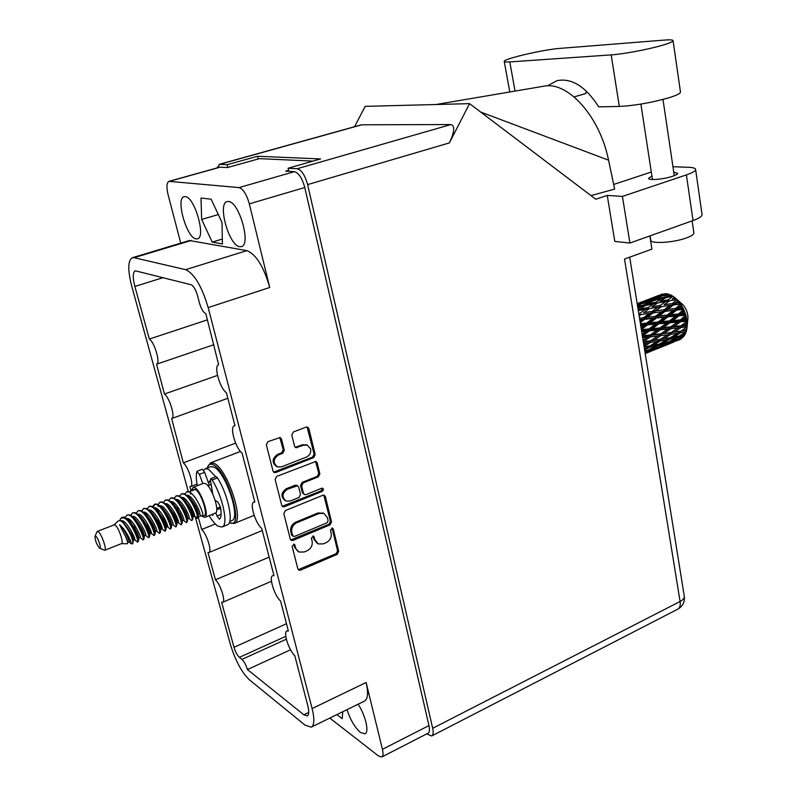 <?xml version="1.0" encoding="UTF-8"?>
<svg xmlns="http://www.w3.org/2000/svg" width="797" height="797" viewBox="0 0 797 797"><rect width="100%" height="100%" fill="white"/><g stroke="black" fill="none" stroke-linecap="round" stroke-linejoin="round"><path stroke-width="1.2" d="M346.994 709.669C350.431 719.99 354.914 727.601 360.473 732.493L364.986 733.808C369.449 732.313 365.544 715.327 358.112 704.219M185.213 196.6L184.207 196.66C175.26 197.995 186.707 238.223 196.122 238.901L197.377 238.861C206.363 237.775 194.588 196.56 185.213 196.6M228.49 201.502L227.235 201.581C217.083 203.225 228.988 245.855 239.718 246.701L241.282 246.642C251.493 245.267 239.19 201.521 228.49 201.502M306.486 457.05C309.784 455.366 311.169 452.676 310.631 448.97L307.263 445.115L303.587 445.224L295.826 447.725L294.571 446.28L291.782 435.023L293.356 431.974L306.217 427.072L307.542 427.033L308.847 428.507L315.194 454.599L313.649 457.617L275.732 472.521L274.228 472.541L273.032 471.137L266.328 444.746L267.922 441.668L280.175 437.503L281.471 438.968L284.29 450.255L282.716 453.304L278.502 454.938C273.102 458.992 272.783 462.987 277.525 466.903L281.5 466.843L306.486 457.05M323.582 489.159L321.779 488.222L306.058 494.598L304.574 494.618L303.438 493.263L301.625 485.961L303.179 482.932L318.332 476.865L319.866 473.856L317.186 462.828L315.971 461.413L276.718 476.397L275.144 479.455L281.74 505.418L282.835 506.753L284.399 506.743L322.516 491.251L323.582 489.159M282.228 506.324L321.43 490.723L322.257 488.123M198.194 516.964L201.641 529.497C206.782 533.89 212.371 551.893 208.814 552.54L207.967 552.54L215.449 579.788L269.157 557.123M163.126 277.635L134.882 286.432L149.338 339.064C154.708 342.471 160.765 363.691 156.551 364.209L164.431 394.037C169.741 397.763 175.659 417.977 171.634 418.545L183.33 462.858C188.56 466.932 194.309 485.991 190.523 486.598L189.865 486.638L190.941 490.563M201.641 529.497L215.359 523.978M183.33 462.858L235.623 443.132M164.431 394.037L217.481 375.407M215.449 579.788C220.52 584.4 225.999 601.655 222.612 602.323L221.626 602.273L233.989 647.294L286.482 623.742M149.338 339.064L207.439 319.846M134.882 286.432C132.621 277.456 132.76 272.245 135.281 270.791L191.101 284.748C193.581 285.924 195.703 289.52 197.497 295.528L199.409 302.86C201.183 308.828 203.325 312.454 205.845 313.739L218.637 364.707C213.466 365.614 219.823 388.458 226.378 392.672L234.985 425.777L234.318 425.857C229.416 426.813 235.633 448.462 242.079 453.035L254.831 502.05L253.874 502.11C249.322 503.106 255.369 523.37 261.675 528.341L273.979 575.643L272.753 575.643C268.529 576.669 274.417 595.708 280.574 601.028L288.375 631.005L286.97 630.935C282.975 631.971 288.743 650.153 294.8 655.702L307.742 705.465C309.186 711.352 309.017 714.819 307.253 715.885L303.826 714.779L308.718 712.408M329.809 718.077L378.555 756.034L381.763 756.991C383.188 756.134 383.407 753.583 382.44 749.329L366.122 682.481C368.473 692.872 367.915 699.089 364.438 701.121L311.248 727.163C314.387 725.29 314.676 719.093 312.125 708.583L366.122 682.481M311.248 727.163L305.022 725.111L249.322 679.741C241.65 672.289 235.334 660.534 230.403 644.474L195.365 517.233M188.251 491.4L131.674 285.924C127.59 269.784 127.839 260.37 132.412 257.7L189.427 240.515L246.851 250.627C256.086 254.293 263.717 266.577 269.725 287.488L249.322 203.863C246.602 194.329 243.175 188.909 239.04 187.604L168.974 181.347C166.603 182.643 166.304 187.076 168.077 194.657L180.76 243.135M322.815 495.286L285.366 510.568L283.812 513.607L290.297 539.151L291.313 540.426L292.937 540.426L330.018 524.854L331.532 521.876L325.395 496.601L324.269 495.256L322.815 495.286M295.777 548.007L294.332 544.172L292.11 546.294L297.869 568.948L298.815 570.164L300.469 570.174L337.191 554.323L338.695 551.365L333.246 528.939L332.518 528.042L330.406 530.135L331.124 533.054C331.731 537.327 330.117 540.505 326.282 542.598L323.223 543.893L318.232 543.923L314.994 539.878L313.55 536.052L311.388 538.154L312.125 541.093C312.753 545.387 311.119 548.585 307.234 550.697L304.135 552.012L298.945 552.012L294.721 547.39L298.158 551.554M288.614 170.299L285.695 171.136L294.352 171.674C298.706 172.859 302.173 178.139 304.763 187.514L428.955 725.569C429.852 729.773 429.533 732.333 427.999 733.25L381.763 756.991M269.725 287.488L208.176 307.592L312.125 708.583M290.546 649.774L247.419 669.55L303.826 714.779M247.419 669.55C245.974 664.867 244.151 661.48 241.949 659.378L286.362 639.214M285.814 636.325L239.389 657.346L241.949 659.378M239.389 657.346C237.217 655.273 235.414 651.926 233.989 647.294M191.26 240.465L134.085 257.7L185.641 269.665L246.851 250.627M134.085 257.7L132.412 257.7M208.176 307.592C201.82 286.292 194.309 273.65 185.641 269.665M168.974 181.347L219.803 167.171L227.563 167.549L259.374 158.643L312.982 161.104M317.475 543.504L313.928 539.28L313.022 535.943M298.217 569.676L336.095 553.716L337.599 550.757L331.98 527.943M294.721 547.39L293.814 544.052M290.716 539.958L328.922 524.287L330.436 521.308L323.801 495.136M292.629 535.554L294.472 536.451L327.049 522.812L328.115 520.72L327.358 517.632L323.911 513.417L319.139 513.497L296.783 522.752C292.828 524.854 291.184 528.082 291.832 532.436L292.629 535.554L291.572 534.956L293.166 536.351M323.592 513.258L318.053 512.939L319.139 513.497M291.572 534.956L290.785 531.838C290.128 527.494 291.782 524.267 295.717 522.174L318.053 512.939M304.315 494.489L302.372 492.725L300.559 485.433L302.103 482.414L317.246 476.357L318.78 473.348L315.522 461.314M287.269 489.308C282.008 493.253 281.61 497.169 286.083 501.054L290.218 501.014L298.975 497.467L300.519 494.449L298.696 487.136L297.55 485.762L287.269 489.308L286.213 488.77C280.962 492.715 280.564 496.621 285.027 500.496L285.376 500.685M296.743 485.363L295 485.263L296.056 485.781M286.213 488.77L295 485.263M276.798 466.544L276.479 466.394C271.737 462.489 272.066 458.504 277.456 454.449L281.66 452.826L283.234 449.777L279.757 437.404M306.865 444.945L302.511 444.756L303.587 445.224M295.199 447.346L302.511 444.756M273.6 472.143L312.563 457.129L314.108 454.121L307.094 426.943M222.423 243.932L222.014 222.433L211.125 199.19L200.993 198.045L201.661 219.454L212.211 242.109L222.423 243.932M336.872 714.62L342.202 718.715L342.74 711.751M222.323 239.03L212.211 242.109M218.318 214.542L201.661 219.454M547.429 85.867L556.904 80.686C571.588 77.698 585.536 86.425 598.726 106.848L619.319 106.449C634.412 105.682 650.83 102.833 668.563 97.882C676.254 95.51 680.23 93.618 680.499 92.193L680.459 91.944M611.169 54.893C622.557 54.186 646.706 49.733 660.892 45.698C668.703 43.486 672.758 41.833 673.076 40.737C673.057 39.85 670.207 39.631 664.529 40.069L560.022 48.378C543.923 49.464 503.405 58.878 504.242 61.369C504.212 61.987 506.065 62.166 509.791 61.917L611.169 54.893L619.319 106.449M693.848 232.744L693.888 233.003C693.808 234.487 691.378 236.111 686.615 237.875C673.694 242.806 649.924 244.141 650.701 240.017L650.063 235.862M651.916 176.037L648.589 178.339C648.011 180.66 663.931 179.305 672.668 176.247C675.906 175.141 677.57 174.174 677.649 173.347L673.764 172.162M702.037 214.373L702.077 214.682C701.968 216.435 698.949 218.388 693.041 220.54L686.396 174.892C692.384 172.839 695.452 171.046 695.612 169.512C695.502 168.227 693.181 167.49 688.618 167.3L672.967 166.742M426.644 733.947L431.715 735.96C433.259 735.033 433.578 732.483 432.681 728.289L307.612 184.605C305.022 175.201 301.535 169.92 297.161 168.745L450.943 124.551C455.077 125.707 454.559 131.824 449.388 142.902L469.572 103.64L595.807 199.24L607.254 195.414L622.427 196.421L629.909 243.045L693.041 220.54M629.909 243.045L614.786 241.391L607.254 195.414M622.427 196.421L686.396 174.892M651.308 172.022L613.69 184.456M435.999 104.517L544.082 86.156C568.002 81.264 599.962 116.731 608.549 160.177L614.666 189.078L591.005 195.604M469.572 103.64L365.165 106.36L354.545 126.713M450.943 124.551L361.798 124.8L219.763 164.302L227.145 164.72L227.832 167.48M219.763 164.302L216.943 167.968M297.161 168.745L288.125 168.227L288.853 171.335M227.145 164.72L257.501 156.252L320.563 158.942L288.125 168.227M649.864 235.932L651.916 249.122L624.509 259.045L680.09 601.496L432.681 728.289M257.501 156.252L258.158 158.982M360.892 124.95L361.798 124.8M608.549 160.177L480.621 112.008M574.129 96.905L585.765 93.528L586.413 91.187M95.859 536.291C98.3 537.965 102.016 549.85 99.565 548.167L99.386 548.037C96.606 544.341 95.152 540.466 95.002 536.421L95.859 536.291M95.052 536.291L96.935 531.908L98.27 531.689C101.598 533.87 107.167 549.99 104.706 550.279L99.755 548.246M113.991 524.974L115.166 525.103C118.584 527.235 124.093 543.275 121.523 543.604L104.706 550.279M191.708 489.926L193.083 487.365L194.847 487.694C201.173 490.683 209.77 516.506 204.749 517.373L201.85 516.207M193.083 487.365L203.633 483.281L205.427 483.59C211.833 486.529 220.37 512.272 215.26 513.178L204.749 517.373M220.41 506.962L216.744 508.466M119.52 524.715C124.93 529.567 130.11 542.219 129.144 541.99L131.286 543.803C132.551 544.809 126.414 529.796 119.52 524.715L123.206 531.878C126.135 537.357 127.63 541.133 127.699 543.215L127.43 543.743L121.443 543.634M114.101 524.874L118.205 520.929L120.227 520.561L122.708 522.244C128.865 530.174 132.292 537.098 132.999 543.006L132.571 543.833M120.945 518.299L121.931 517.353L124.193 516.994L126.364 519.325L123.386 517.721L120.835 518.399L119.709 520.431M179.544 496.093L181.437 493.881L183.539 493.971C190.632 496.073 199.878 518.299 197.068 518.429L195.923 517.731C194.329 515.808 192.715 512.172 191.101 506.812M181.736 493.791L184.207 493.712L187.893 496.342C194.04 504.102 197.447 510.967 198.124 516.934L197.068 518.429M184.874 494.001L186.767 491.819L188.879 491.898C196.002 493.981 205.208 516.167 202.358 516.317L201.292 515.729L198.124 516.994M190.453 491.291L192.067 489.757L195.315 489.398C200.904 492.058 208.495 514.862 204.062 515.639L202.358 516.317M192.067 489.757L194.199 489.836L189.547 491.639L187.056 491.729M126.364 519.325C132.979 525.572 139.316 542.229 137.592 542.109L136.725 541.422M124.193 516.994L127.012 519.016C133.826 527.684 137.652 535.076 138.489 541.173L137.592 542.109M125.239 517.562L127.072 514.952L129.064 515.111C135.789 517.442 145.383 540.017 143.091 539.918L140.182 537.606M127.072 514.952L129.752 514.842L132.651 516.904C139.405 525.502 143.191 532.844 144.008 538.931L143.091 539.918M130.758 515.37L132.601 512.81L134.603 512.959C141.358 515.27 150.922 537.806 148.581 537.736L145.672 535.425M132.601 512.81L135.291 512.69L138.26 514.812C144.964 523.33 148.71 530.623 149.507 536.71L148.581 537.736M136.257 513.198L138.11 510.678L140.123 510.817C146.917 513.099 156.441 535.614 154.05 535.554L150.852 533.014C149.806 531.719 148.621 528.501 147.296 523.33M138.11 510.678L140.81 510.548L143.858 512.73C150.503 521.158 154.21 528.411 154.987 534.488L154.05 535.554M141.736 511.026L143.59 508.546L145.622 508.685C152.456 510.947 161.94 533.422 159.5 533.392L156.591 531.091C158.454 531.121 148.381 510.319 143.241 512.152M143.908 508.466L146.309 508.416L149.428 510.648C156.013 518.996 159.689 526.209 160.446 532.266L159.5 533.392M147.196 508.865L149.059 506.434L151.101 506.553C157.965 508.795 167.42 531.23 164.929 531.23L161.681 528.66C160.546 527.245 159.31 523.858 157.985 518.498M149.368 506.344L151.779 506.294L154.987 508.576C161.512 516.845 165.148 524.008 165.886 530.055L164.929 531.23M152.635 506.713L154.508 504.322L156.551 504.441C163.465 506.653 172.879 529.059 170.329 529.069L167.071 526.488C165.876 525.014 164.62 521.557 163.305 516.117M153.154 507.041L155.186 504.053L157.238 504.172L160.516 506.513C166.981 514.703 170.578 521.816 171.305 527.853L170.329 529.069M158.055 504.571L159.928 502.22L161.99 502.329C168.934 504.521 178.319 526.887 175.719 526.927L172.81 524.655M160.237 502.13L162.668 502.07L166.035 504.461C172.441 512.571 175.998 519.634 176.715 525.661L175.719 526.927M163.455 502.439L165.338 500.118L167.41 500.227C174.394 502.399 183.738 524.725 181.088 524.795L177.781 522.174C176.486 520.571 175.191 516.984 173.905 511.395M165.637 500.038L168.087 499.968L171.524 502.419C177.87 510.439 181.387 517.452 182.095 523.47L181.088 524.795M168.844 500.317L170.727 498.035L172.81 498.135C179.823 500.277 189.138 522.573 186.428 522.663L183.599 520.371C185.631 520.331 176.007 500.177 170.588 501.552M171.026 497.946L173.477 497.876L177.004 500.386C183.28 508.317 186.767 515.29 187.454 521.288L186.428 522.663M174.204 498.205L176.087 495.953L178.189 496.043C185.233 498.175 194.518 520.431 191.758 520.541L190.722 519.933M176.386 495.864L178.857 495.784L182.463 498.354C188.67 506.205 192.117 513.129 192.794 519.106L191.758 520.541M130.559 522.174L130.389 520.102M146.857 515.36L146.738 513.447M161.741 526.548L160.406 523.161M157.637 510.887L157.547 509.074M158.414 511.724L158.244 509.642M178.299 521.258L175.669 514.513M173.666 504.272L173.607 502.578M663.941 294.88L666.272 293.685L667.458 293.864L662.566 295.876M643.767 302.601L649.366 299.802L657.684 297.271L652.135 300.24L643.767 302.601L642.362 303.617M661.39 294.452L649.157 299.094M662.437 294.023L660.055 295L662.437 294.023M645.211 353.519L650.541 351.447L645.221 353.599M650.681 351.338L653.709 350.142M654.227 349.943L662.257 346.506L654.227 349.943M645.022 352.384L653.63 349.355L645.162 353.22M646.457 350.521L644.922 351.736M647.513 351.148L647.393 350.291M654.975 348.279L653.63 349.355M647.543 352.204L648.35 352.125M656.359 348.498L656.329 347.89M656.668 348.917L670.626 343.338L657.575 348.608M663.114 345.808L662.257 346.506M670.755 343.228L673.724 342.052M664.708 293.645L660.185 295.996L651.916 298.586L664.708 293.645M667.846 294.442L667.458 293.864M668.753 294.203L664.299 297.132L655.941 299.234L661.45 296.195L668.753 294.203M669.61 295.189L669.091 294.312M665.874 344.892L659.946 346.805L667.776 342.979L673.764 341.236L665.874 344.892M657.216 347.631L651.069 349.345L658.82 345.27L665.007 343.726L657.216 347.631M644.653 350.062L649.505 347.313L655.951 345.938L648.23 350.082L644.793 350.919M644.365 348.309L646.536 347.9L644.494 349.086M681.236 303.249L682.621 304.454C686.207 308.359 687.99 312.942 687.96 318.202L687.811 319.647M670.397 294.83L671.622 295.428L668.075 296.235L670.397 294.83M672.778 296.245L671.622 295.428M672.927 296.215L668.444 299.692L660.095 301.326L665.605 297.789L672.927 296.215M674.551 297.381L675.736 298.387L672.22 299.005L674.551 297.381L673.266 296.444M676.972 299.562L672.359 303.527L664.12 304.763L669.709 300.758L677.012 299.542L675.736 298.387M682.621 304.454L676.992 299.552L675.617 299.782M678.476 301.216L679.532 302.541L676.075 303.009L678.476 301.216L677.291 299.891M680.618 304.046L675.786 308.389L667.737 309.316L673.495 304.942L680.618 304.046L679.532 302.541M681.893 306.068L682.77 307.642L679.403 307.991L681.893 306.068L680.897 304.464M683.627 309.375L678.496 313.958L670.725 314.705L676.723 310.063L683.627 309.375L682.77 307.642M684.593 311.637L685.221 313.341L681.983 313.639L684.593 311.637L683.836 309.844M685.799 315.194L680.309 319.886L672.867 320.573L679.174 315.791L685.799 315.194L685.221 313.341M686.386 317.545L686.725 319.288L683.637 319.577L686.386 317.545L685.938 315.692M686.984 321.131L681.116 325.774L674.033 326.531L680.678 321.749L686.984 321.131L686.725 319.288M687.163 323.423L687.193 325.076L684.264 325.415L687.163 323.423L687.034 321.609M687.114 326.79L680.847 331.233L674.152 332.19L681.146 327.537L687.114 326.79L687.193 325.076M687.094 327.149L686.596 330.327L683.826 330.775L686.875 328.862M686.197 331.801L679.542 335.916L673.216 337.181L680.548 332.797L686.197 331.801L686.596 330.327M685.55 333.535L684.972 334.71L682.362 335.308L685.55 333.535L685.878 332.299M684.274 335.856L677.291 339.532L671.293 341.196L678.934 337.171L684.274 335.856L684.603 334.8M683.278 337.131L679.971 338.725L683.597 336.384M681.505 338.695L668.524 343.975L681.744 338.177M676.643 340.847L680.329 339.273M680.21 339.442L677.54 340.548M644.076 346.526L650.551 342.431L657.346 341.385L646.536 347.9M649.505 347.313L649.117 346.037M658.073 344.294L655.951 345.938M649.157 349.594L651.069 349.345M658.82 345.27L658.581 344.194M666.75 342.341L665.007 343.726M658.581 346.954L659.946 346.805M667.776 342.979L667.657 342.122M667.727 344.055L668.524 343.975M676.424 340.399L676.394 339.791M675.089 340.16L673.764 341.236M668.514 341.903L662.287 343.387L669.829 339.143L676.135 337.808L668.514 341.903M659.408 344.015L652.932 345.33L660.374 340.887L666.91 339.711L659.408 344.015M649.017 346.057L644.135 346.894M643.577 343.397L647.413 342.879L643.866 345.171M650.551 342.431L649.953 341.186L647.413 342.879M660.374 340.887L659.876 339.592L657.346 341.385M650.053 345.828L652.932 345.33M669.37 337.888L666.91 339.711M659.906 343.736L662.287 343.387M669.829 339.143L669.45 337.868M678.217 336.195L676.135 337.808M669.41 341.435L671.293 341.196M678.934 337.171L678.705 336.095M678.626 338.874L679.971 338.725M670.277 337.729L663.702 338.845L670.915 334.282L677.589 333.276L670.277 337.729M660.663 339.323L653.819 340.319L660.922 335.607L667.836 334.71L659.876 339.592L663.702 338.845M650.661 340.747L643.577 341.634L650.541 336.822L657.724 335.995L649.953 341.186L653.819 340.319M642.651 337.659L647.234 337.181L643.049 340.12M650.541 336.822L649.794 335.716L643.079 340.329M650.332 334.979L642.87 335.726L649.495 330.845L657.047 330.117L647.234 337.181M660.922 335.607L660.245 334.431L651.697 340.06M660.882 333.833L653.66 334.63L660.424 329.779L667.707 329.041L657.724 335.995M670.915 334.282L670.327 333.046L667.836 334.71M680.548 332.797L680.05 331.512L677.589 333.276M670.377 337.669L673.216 337.181M680.02 335.647L682.362 335.308M671.044 332.598L664.09 333.455L670.964 328.703L678.008 327.916L670.327 333.046L674.152 332.19M641.675 331.582L646.028 331.163L642.083 334.112M649.495 330.845L648.628 329.958L642.173 334.66M641.346 329.56L647.473 324.877L655.353 324.12L648.967 328.962L648.628 329.958L646.028 331.163M642.362 335.886L642.87 335.726M660.424 329.779L659.597 328.782L649.794 335.716L653.66 334.63M660.046 327.906L652.464 328.633L658.89 323.781L666.531 323.074L657.047 330.117M670.964 328.703L670.207 327.607L660.245 334.431L664.09 333.455M670.755 326.87L663.433 327.587L669.948 322.755L677.37 322.058L667.707 329.041M681.146 327.537L680.459 326.372L672.359 331.731M681.116 325.774L678.008 327.916M680.847 331.233L683.826 330.775M648.967 328.962L641.366 329.679M640.708 325.565L643.856 325.236L641.007 327.428M647.473 324.877L646.556 324.279L641.147 328.324M640.24 322.665L644.604 319.338L652.763 318.401L646.656 323.084L646.556 324.279L643.856 325.236M658.89 323.781L657.983 323.034L648.628 329.958L652.464 328.633M658.212 321.938L650.292 322.715L656.419 318.003L664.379 317.196L658.212 321.938L657.983 323.034L655.353 324.12M669.948 322.755L669.082 321.888L659.597 328.782L663.433 327.587M669.43 320.892L661.749 321.599L667.946 316.847L675.707 316.11L669.43 320.892L669.082 321.888L666.531 323.074M680.678 321.749L679.851 320.763L670.207 327.607L674.033 326.531M680.309 319.886L677.37 322.058M687.163 321.799L680.459 326.372L684.264 325.415M646.656 323.084L640.409 323.741M639.792 319.916L640.868 319.786L639.891 320.524M644.604 319.338L643.687 319.049L640.091 321.719M639.154 315.961L641.067 314.566L649.425 313.341L643.558 317.744L643.687 319.049L640.868 319.786M656.419 318.003L655.493 317.565L646.556 324.279L650.292 322.715M655.493 316.309L647.303 317.276L653.191 312.832L661.39 311.786L655.493 316.309L655.493 317.565L652.763 318.401M667.946 316.847L667.019 316.25L657.983 323.034L661.749 321.599M667.139 315.064L659.159 315.901L665.087 311.348L673.126 310.441L667.139 315.064L667.019 316.25L664.379 317.196M679.174 315.791L678.257 315.064L669.082 321.888L672.867 320.573M678.496 313.958L678.257 315.064L675.707 316.11M686.227 316.13L679.851 320.763L683.637 319.577M643.558 317.744L639.533 318.272M641.067 314.566L639.074 315.423M638.297 310.651L645.59 309.276L639.871 313.281L640.22 314.616L638.975 314.855M653.191 312.832L652.295 312.723L643.687 319.049L647.303 317.276M652.066 311.398L643.687 312.663L649.416 308.598L657.774 307.214L652.066 311.398L652.295 312.723L649.425 313.341M665.087 311.348L664.16 311.069L655.493 317.565L659.159 315.901M664.04 309.774L655.821 310.86L661.55 306.636L669.799 305.44L664.04 309.774L664.16 311.069L661.39 311.786M676.723 310.063L675.786 309.635L667.019 316.25L670.725 314.705M675.786 308.389L675.786 309.635L673.126 310.441M684.324 310.491L678.257 315.064L681.983 313.639M639.871 313.281L638.756 313.47M649.416 308.598L643.687 312.663M648.16 307.512L639.692 309.176L645.331 305.57L653.759 303.767L648.16 307.512L648.609 308.818L645.59 309.276M661.55 306.636L652.295 312.723L655.821 310.86M660.344 305.371L651.976 306.805L657.575 302.999L665.943 301.425L660.344 305.371L660.683 306.696L657.774 307.214M673.495 304.942L672.588 304.843L664.16 311.069L667.737 309.316M672.359 303.527L672.588 304.843L669.799 305.44M681.594 305.261L675.786 309.635L679.403 307.991M637.769 307.333L641.485 306.447L637.979 308.628M640.718 308.519L638.218 310.093M644.424 306.148L641.485 306.447M638.218 310.123L639.692 309.176M657.575 302.999L651.976 306.805M656.29 302.123L647.871 303.996L653.42 300.678L661.809 298.646L656.29 302.123L656.828 303.388L653.759 303.767M669.709 300.758L664.12 304.763M668.444 299.692L668.892 300.987L665.943 301.425M678.197 300.768L672.588 304.843L676.075 303.009M637.54 305.938L641.216 303.936L649.615 301.655L644.036 304.902L637.64 306.506M639.463 304.882L637.401 305.042M644.036 304.902L644.624 306.018M652.125 301.435L649.615 301.655M645.6 305.51L647.871 303.996M661.361 300.499L660.095 301.326M664.698 298.357L661.809 298.646M674.372 297.321L672.22 299.005M637.211 303.846L645.6 301.007L637.321 304.544M639.961 303.737L640.429 304.354M647.114 300.907L645.6 301.007M652.135 300.24L652.683 301.107M659.717 297.132L657.684 297.271M654.118 300.499L655.941 299.234M664.299 297.132L664.877 298.237M665.844 297.729L668.075 296.235M648.16 299.831L639.921 302.691L653.809 297.391L648.16 299.831L648.509 300.22M642.003 301.844L637.182 303.667M654.666 297.331L653.809 297.391M650.97 299.293L651.916 298.586M660.185 295.996L660.653 296.623M208.525 483.082L210.518 480.76M123.206 531.878C126.175 537.218 127.709 540.695 127.819 542.309L129.144 541.99M123.196 522.663L123.485 521.308M128.337 520.122L129.483 521.079C135.131 528.132 138.26 533.731 138.897 537.865L140.202 537.596C141.906 537.686 131.555 516.496 126.584 518.618M135.191 528.869L134.414 524.844M139.515 515.878L140.68 516.854C146.23 523.778 149.298 529.308 149.896 533.462L149.856 533.731M150.633 511.684L151.789 512.66C157.238 519.455 160.247 524.924 160.815 529.078L160.775 529.387M156.063 509.502L156.381 508.327M158.025 506.384L159.34 506.314M161.632 507.48L162.827 508.506C168.177 515.161 171.116 520.571 171.654 524.725L171.614 525.064M172.57 503.325L173.776 504.381C179.026 510.897 181.905 516.237 182.413 520.391L182.374 520.77M177.861 509.642L177.392 506.464M183.43 499.211L184.655 500.287C189.796 506.673 192.605 511.943 193.093 516.087L193.053 516.506M188.241 496.641L188.56 495.654M190.214 493.871L191.868 493.841M137.712 514.294C142.802 512.371 152.954 533.303 151.171 533.243L150.852 533.014M148.75 510.02C153.951 508.277 163.933 528.949 162.06 528.919L161.681 528.66M159.709 505.766C165.019 504.212 174.822 524.625 172.869 524.625L171.604 525.133M181.387 497.368C186.906 496.162 196.361 516.077 194.249 516.137L192.754 514.274M189.357 497.099L189.537 496.202M196.68 517.572L197.218 515.36M122.718 522.264L123.854 523.211C129.542 530.324 132.71 535.953 133.368 540.087L134.683 539.788L131.136 530.732M128.725 520.451L129.014 519.116M133.936 518L135.091 518.967C140.69 525.95 143.789 531.519 144.406 535.664L145.692 535.415C147.445 535.494 137.194 514.424 132.163 516.456M145.074 513.766L146.25 514.752C151.749 521.607 154.787 527.116 155.365 531.26L155.325 531.559M156.132 509.562L157.318 510.578C162.718 517.303 165.696 522.742 166.244 526.897L166.204 527.225M167.111 505.398L168.316 506.434C173.607 513.029 176.516 518.399 177.044 522.553L177.004 522.922M172.232 503.037L172.56 501.951M178.01 501.263L179.225 502.329C184.416 508.785 187.265 514.085 187.763 518.239L187.723 518.638M188.829 497.159L190.065 498.245C195.145 504.571 197.925 509.801 198.403 513.945L198.363 514.394M120.945 520.81L120.945 520.81C125.816 518.399 136.347 539.888 134.683 539.788M129.961 521.537L130.011 520.74M154.239 507.888C159.5 506.244 169.392 526.777 167.48 526.767L166.194 527.275M165.158 503.654C170.518 502.19 180.232 522.473 178.249 522.493L177.781 522.174M173.457 503.126L173.567 502.548M175.998 499.46C181.467 498.165 191.001 518.199 188.939 518.249L190.662 519.873M184.017 499.689L184.237 498.304M186.767 495.296C192.326 494.17 201.691 513.955 199.549 514.035L198.353 514.513M199.449 514.075L201.292 515.729M677.012 299.542L676.175 299.682M680.568 303.727L655.074 307.652M683.537 308.748L638.975 314.825M685.719 314.297L639.742 319.577M686.974 319.995L640.609 324.947M687.96 318.202L687.223 325.455L641.535 330.705M686.456 330.376L642.472 336.553M667.667 338.187L643.368 342.122M647.025 346.406L644.145 346.954M215.828 512.8L216.993 516.038L219.434 519.226C221.327 517.671 221.646 513.527 220.37 506.782L217.999 502.22L215.14 500.227M211.773 514.573L212.869 515.33L213.158 514.025M212.719 493.881L210.468 480.422L210.737 478.688L212.201 479.973C222.961 497.059 228.789 525.631 222.014 527.016L218.119 526.209C215.31 524.416 212.291 520.899 209.073 515.649M197.347 485.712C196.112 479.485 195.962 474.763 196.889 471.545L199.429 474.325L202.777 483.61M210.737 478.688L216.047 476.636L217.521 477.911C228.311 494.947 234.069 523.49 227.225 524.904L222.154 526.956M197.148 471.216L202.378 469.214L204.66 472.322L209.292 485.194M219.653 507.31L220.958 510.498M203.643 470.23L205.337 468.686L208.515 469.204L215.758 476.745M210.637 466.663L213.985 467.112C225.75 472.063 241.242 518.887 231.758 520.571L229.725 521.387M208.346 482.574L210.448 480.332M207.31 467.939L207.489 467.321C208.555 464.252 210.518 463.436 213.387 464.86C228.49 471.555 244.968 531.589 229.387 522.433M207.838 466.434L210.567 462.848L214.144 463.396C227.374 468.865 244.828 521.597 234.139 523.48L230.044 522.712M382.44 749.329L428.955 725.569M304.763 187.514L249.322 203.863M239.04 187.604L294.352 171.674M220.42 167.111L169.552 181.308M313.201 536.351L314.267 536.949M313.928 539.28L314.994 539.878M332.16 528.361L333.246 528.939M337.599 550.757L338.695 551.365M336.095 553.716L337.191 554.323M299.413 569.536L300.469 570.174M293.973 544.451L295.029 545.058M324.299 496.073L325.395 496.601M330.436 521.308L331.532 521.876M328.922 524.287L330.018 524.854M291.881 539.818L292.937 540.426M295.717 522.174L296.783 522.752M290.785 531.838L291.832 532.436M316.1 462.34L317.186 462.828M318.78 473.348L319.866 473.856M317.246 476.357L318.332 476.865M302.103 482.414L303.179 482.932M300.559 485.433L301.625 485.961M302.372 492.725L303.438 493.263M321.43 490.723L322.516 491.251M283.353 506.185L284.399 506.743M280.414 438.499L281.471 438.968M283.234 449.777L284.29 450.255M281.66 452.826L282.716 453.304M277.456 454.449L278.502 454.938M296.155 447.217L297.231 447.685M307.762 428.059L308.847 428.507M314.108 454.121L315.194 454.599M312.563 457.129L313.649 457.617M274.686 472.003L275.732 472.521M449.388 142.902L307.612 184.605M684.274 596.096L684.324 596.425C684.414 598.248 682.999 599.942 680.09 601.496C680.638 605.431 679.871 607.991 677.799 609.167C682.69 606.338 684.862 602.094 684.324 596.425L629.69 257.172M515.061 91.157L509.791 61.917M217.521 477.911L212.201 479.973M204.66 472.322L199.429 474.325M213.158 514.075L211.803 514.613M220.181 508.317L216.744 509.682M221.128 514.384L216.993 516.038M322.825 512.86L323.911 513.417M296.484 485.234L297.55 485.762M306.178 444.646L307.263 445.115M234.318 425.857L234.946 425.618M253.874 502.11L254.751 501.761M272.753 575.643L273.849 575.175M286.97 630.935L288.215 630.377M156.551 364.209L213.895 344.693M171.634 418.545L227.842 398.281M190.523 486.598L197.038 484.078M208.814 552.54L262.243 530.543M222.612 602.323L271.468 581.262M693.888 233.003L692.125 220.869M662.984 99.446L674.282 175.659M640.898 104.098L652.454 179.524M494.22 117.129L502 120.058M677.799 609.167L431.715 735.96M361.021 124.91L219.155 164.351M695.612 169.512L702.077 214.682M509.801 92.063L504.262 61.528M680.499 92.193L673.076 40.737M131.326 543.803L132.571 543.823M143.59 508.546L144.277 508.287M149.059 506.434L149.736 506.165M154.508 504.322L155.186 504.053M159.928 502.22L160.605 501.951M165.338 500.118L166.015 499.858M170.727 498.035L171.395 497.776M176.087 495.953L176.755 495.694M181.437 493.881L182.105 493.622M186.767 491.819L187.425 491.56M644.873 300.718L646.775 299.991M637.172 303.657L638.556 303.129M653.052 297.59L658.671 295.438M209.92 480.84L210.498 480.621M207.848 485.762L211.145 484.476M97.354 531.39L114.22 524.824M127.699 543.215L127.819 542.309M127.012 519.016L129.483 521.079M138.489 541.173L138.897 537.865M138.26 514.812L140.68 516.854M149.507 536.71L149.896 533.462M149.428 510.648L151.789 512.66M160.446 532.266L160.815 529.078M160.516 506.513L162.827 508.506M171.305 527.853L171.654 524.725M171.524 502.419L173.776 504.381M182.095 523.47L182.413 520.391M182.463 498.354L184.655 500.287M192.794 519.106L193.093 516.087M149.856 533.771L151.171 533.243M160.765 529.437L162.06 528.919M182.364 520.859L183.599 520.371M193.043 516.615L194.249 516.137M193.691 515.759L195.923 517.731M122.708 522.244L123.854 523.211M132.999 543.006L133.368 540.087M132.651 516.904L135.091 518.967M144.008 538.931L144.406 535.664M143.858 512.73L146.25 514.752M154.987 534.488L155.365 531.26M154.987 508.576L157.318 510.578M165.886 530.055L166.244 526.897M166.035 504.461L168.316 506.434M176.715 525.661L177.044 522.553M177.004 500.386L179.225 502.329M187.454 521.288L187.763 518.239M187.893 496.342L190.065 498.245M198.124 516.934L198.403 513.945M155.325 531.599L156.62 531.081M176.994 522.991L178.249 522.493M187.713 518.737L188.939 518.249M134.434 539.609L136.945 541.701M657.475 307.263L655.652 307.552M205.337 468.686L210.777 466.614M234.288 523.42L254.133 515.38M210.567 462.848L240.485 451.461"/></g></svg>
